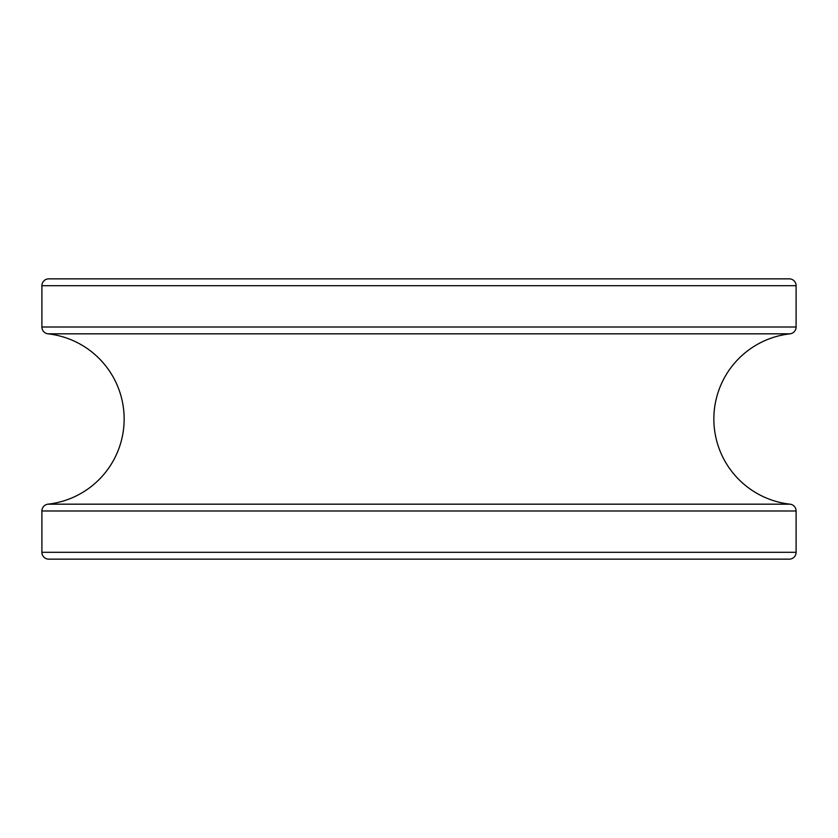 <?xml version="1.0" encoding="UTF-8"?>
<svg xmlns="http://www.w3.org/2000/svg" width="838" height="838" viewBox="0 0 838 838"><rect width="100%" height="100%" fill="white"/><g stroke="black" fill="none" stroke-linecap="round" stroke-linejoin="round"><path stroke-width="1.26" d="M41.9 327.009L796.1 327.009L796.1 285.695A6.861 6.861 0 0 0 789.239 278.845L48.761 278.845A6.861 6.861 0 0 0 41.9 285.695L41.9 327.009A6.861 6.861 0 0 0 47.996 333.828A85.706 85.706 0 0 1 47.996 504.172A6.861 6.861 0 0 0 41.9 510.991L41.9 552.305A6.861 6.861 0 0 0 48.761 559.155L789.239 559.155A6.861 6.861 0 0 0 796.1 552.305L796.1 510.991L41.9 510.991M796.1 327.009A6.861 6.861 0 0 1 790.004 333.828A85.706 85.706 0 0 0 790.004 504.172A6.861 6.861 0 0 1 796.1 510.991M47.996 504.172L790.004 504.172M49.285 278.865L788.715 278.865M788.715 559.135L49.285 559.135M796.1 285.695L41.9 285.695M790.004 333.828L47.996 333.828M41.9 552.305L796.1 552.305"/></g></svg>
